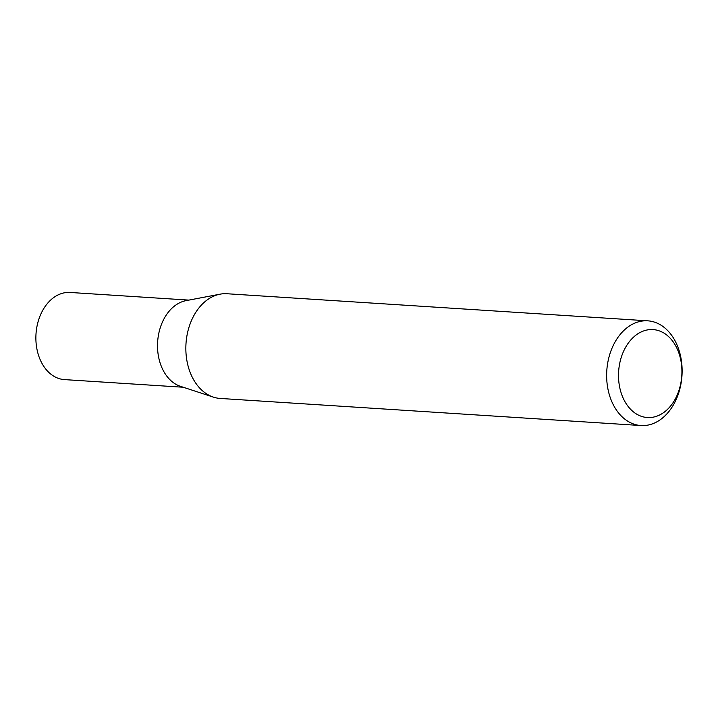 <?xml version="1.0" encoding="UTF-8"?>
<svg xmlns="http://www.w3.org/2000/svg" width="718" height="718" viewBox="0 0 718 718"><rect width="100%" height="100%" fill="white"/><g stroke="black" fill="none" stroke-linecap="round" stroke-linejoin="round"><path stroke-width="1.08" d="M641.012 425.541L220.22 398.445A52.459 37.677 -86.3 0 1 213.434 397.135L180.478 386.338A43.663 31.35 -86.3 0 1 157.538 344.057A43.663 31.35 -86.3 0 1 185.989 300.654L220.067 294.174A52.459 37.677 -86.3 0 1 226.96 293.743L647.753 320.829A52.459 37.677 -86.3 0 1 682.1 372.956A52.459 37.677 -86.3 0 1 641.012 425.541A52.459 37.677 -86.3 0 1 606.665 373.414A52.459 37.677 -86.3 0 1 647.753 320.829M183.252 387.244L64.485 379.607A43.663 31.35 -86.3 0 1 35.9 336.221A43.663 31.35 -86.3 0 1 70.095 292.459L188.861 300.106M213.434 397.135A52.459 37.677 -86.3 0 1 185.872 346.327A52.459 37.677 -86.3 0 1 220.067 294.174M681.894 373.369A44.067 31.646 93.7 0 0 651.441 329.535A44.067 31.646 93.7 0 0 618.53 373.755A44.067 31.646 93.7 0 0 648.982 417.58A44.067 31.646 93.7 0 0 681.894 373.369"/></g></svg>
